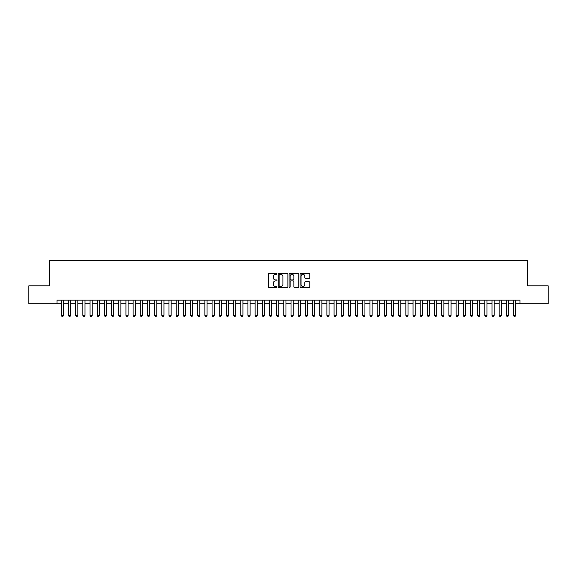 <?xml version="1.0" encoding="UTF-8"?>
<svg xmlns="http://www.w3.org/2000/svg" width="577" height="577" viewBox="0 0 577 577"><rect width="100%" height="100%" fill="white"/><g stroke="black" fill="none" stroke-linecap="round" stroke-linejoin="round"><path stroke-width="0.87" d="M277.018 273.873A0.49 0.49 0 0 0 276.52 273.383L269.041 273.383A0.707 0.707 0 0 0 268.334 274.082L268.334 286.769A0.707 0.707 0 0 0 269.041 287.469L276.52 287.469A0.49 0.49 0 0 0 277.018 286.978A0.49 0.49 0 0 0 276.52 286.488L275.554 286.488A2.258 2.258 0 0 1 273.303 284.23L273.303 283.17A2.258 2.258 0 0 1 275.554 280.92L276.52 280.92A0.49 0.49 0 0 0 277.018 280.422A0.49 0.49 0 0 0 276.52 279.932L275.554 279.932A2.258 2.258 0 0 1 273.303 277.674L273.303 276.621A2.258 2.258 0 0 1 275.554 274.363L276.52 274.363A0.49 0.49 0 0 0 277.018 273.873M309.092 278.345A0.707 0.707 0 0 0 309.791 277.645L309.791 274.082A0.707 0.707 0 0 0 309.092 273.383L300.776 273.383A0.707 0.707 0 0 0 300.069 274.082L300.069 286.769A0.707 0.707 0 0 0 300.776 287.469L309.092 287.469A0.707 0.707 0 0 0 309.791 286.769L309.791 282.47A0.707 0.707 0 0 0 309.092 281.764L305.529 281.764A0.707 0.707 0 0 0 304.829 282.47L304.829 284.598A1.882 1.882 0 0 1 302.939 286.488A1.882 1.882 0 0 1 301.057 284.598L301.057 276.253A1.882 1.882 0 0 1 302.939 274.363A1.882 1.882 0 0 1 304.829 276.253L304.829 277.645A0.707 0.707 0 0 0 305.529 278.345L309.092 278.345M57.022 303.754L28.85 303.754L28.85 285.81L49.485 285.81L49.485 260.689L527.515 260.689L527.515 285.81L548.15 285.81L548.15 303.754L519.978 303.754L519.978 300.163L57.022 300.163L57.022 303.754L61.328 303.754M287.887 274.082A0.707 0.707 0 0 0 287.18 273.383L278.864 273.383A0.707 0.707 0 0 0 278.164 274.082L278.164 286.769A0.707 0.707 0 0 0 278.864 287.469L287.18 287.469A0.707 0.707 0 0 0 287.887 286.769L287.887 274.082M289.82 273.383L298.136 273.383A0.707 0.707 0 0 1 298.836 274.082L298.836 286.769A0.707 0.707 0 0 1 298.136 287.469L294.58 287.469A0.707 0.707 0 0 1 293.873 286.769L293.873 281.626A0.707 0.707 0 0 0 293.166 280.92L290.808 280.92A0.707 0.707 0 0 0 290.101 281.626L290.101 286.978A0.49 0.49 0 0 1 289.611 287.469A0.49 0.49 0 0 1 289.113 286.978L289.113 274.082A0.707 0.707 0 0 1 289.82 273.383M63.484 303.754L68.504 303.754M70.661 303.754L75.681 303.754M77.837 303.754L82.864 303.754M85.014 303.754L90.041 303.754M92.19 303.754L97.217 303.754M99.367 303.754L104.394 303.754M106.55 303.754L111.57 303.754M113.727 303.754L118.747 303.754M120.903 303.754L125.93 303.754M128.08 303.754L133.107 303.754M135.256 303.754L140.283 303.754M142.432 303.754L147.46 303.754M149.616 303.754L154.636 303.754M156.793 303.754L161.812 303.754M163.969 303.754L168.996 303.754M171.145 303.754L176.173 303.754M178.322 303.754L183.349 303.754M185.498 303.754L190.525 303.754M192.682 303.754L197.702 303.754M199.858 303.754L204.878 303.754M207.035 303.754L212.062 303.754M214.211 303.754L219.238 303.754M221.388 303.754L226.415 303.754M228.564 303.754L233.591 303.754M235.748 303.754L240.768 303.754M242.924 303.754L247.944 303.754M250.101 303.754L255.121 303.754M257.277 303.754L262.304 303.754M264.454 303.754L269.481 303.754M271.63 303.754L276.657 303.754M278.814 303.754L283.834 303.754M285.99 303.754L291.01 303.754M293.166 303.754L298.186 303.754M300.343 303.754L305.37 303.754M307.519 303.754L312.546 303.754M314.696 303.754L319.723 303.754M321.879 303.754L326.899 303.754M329.056 303.754L334.076 303.754M336.232 303.754L341.252 303.754M343.409 303.754L348.436 303.754M350.585 303.754L355.612 303.754M357.762 303.754L362.789 303.754M364.938 303.754L369.965 303.754M372.122 303.754L377.142 303.754M379.298 303.754L384.318 303.754M386.475 303.754L391.502 303.754M393.651 303.754L398.678 303.754M400.827 303.754L405.855 303.754M408.004 303.754L413.031 303.754M415.188 303.754L420.207 303.754M422.364 303.754L427.384 303.754M429.54 303.754L434.568 303.754M436.717 303.754L441.744 303.754M443.893 303.754L448.92 303.754M451.07 303.754L456.097 303.754M458.253 303.754L463.273 303.754M465.43 303.754L470.45 303.754M472.606 303.754L477.633 303.754M479.783 303.754L484.81 303.754M486.959 303.754L491.986 303.754M494.136 303.754L499.163 303.754M501.319 303.754L506.339 303.754M508.496 303.754L513.516 303.754M515.672 303.754L519.978 303.754M279.643 274.363A0.49 0.49 0 0 0 279.145 274.861L279.145 285.99A0.49 0.49 0 0 0 279.643 286.488L280.66 286.488A2.258 2.258 0 0 0 282.918 284.23L282.918 276.621A2.258 2.258 0 0 0 280.66 274.363L279.643 274.363M293.873 276.289A1.882 1.882 0 0 0 291.991 274.4A1.882 1.882 0 0 0 290.101 276.289L290.101 279.225A0.707 0.707 0 0 0 290.808 279.932L293.166 279.932A0.707 0.707 0 0 0 293.873 279.225L293.873 276.289M63.484 300.163L63.484 315.381L62.943 316.311L61.869 316.311L61.328 315.381L61.328 300.163M61.328 315.381L63.484 315.381M70.661 300.163L70.661 315.381L70.12 316.311L69.045 316.311L68.504 315.381L68.504 300.163M68.504 315.381L70.661 315.381M77.837 300.163L77.837 315.381L77.296 316.311L76.222 316.311L75.681 315.381L75.681 300.163M75.681 315.381L77.837 315.381M85.014 300.163L85.014 315.381L84.48 316.311L83.398 316.311L82.864 315.381L82.864 300.163M82.864 315.381L85.014 315.381M92.19 300.163L92.19 315.381L91.656 316.311L90.575 316.311L90.041 315.381L90.041 300.163M90.041 315.381L92.19 315.381M99.367 300.163L99.367 315.381L98.833 316.311L97.758 316.311L97.217 315.381L97.217 300.163M97.217 315.381L99.367 315.381M106.55 300.163L106.55 315.381L106.009 316.311L104.935 316.311L104.394 315.381L104.394 300.163M104.394 315.381L106.55 315.381M113.727 300.163L113.727 315.381L113.186 316.311L112.111 316.311L111.57 315.381L111.57 300.163M111.57 315.381L113.727 315.381M120.903 300.163L120.903 315.381L120.362 316.311L119.288 316.311L118.747 315.381L118.747 300.163M118.747 315.381L120.903 315.381M128.08 300.163L128.08 315.381L127.539 316.311L126.464 316.311L125.93 315.381L125.93 300.163M125.93 315.381L128.08 315.381M135.256 300.163L135.256 315.381L134.722 316.311L133.64 316.311L133.107 315.381L133.107 300.163M133.107 315.381L135.256 315.381M142.432 300.163L142.432 315.381L141.899 316.311L140.824 316.311L140.283 315.381L140.283 300.163M140.283 315.381L142.432 315.381M149.616 300.163L149.616 315.381L149.075 316.311L148 316.311L147.46 315.381L147.46 300.163M147.46 315.381L149.616 315.381M156.793 300.163L156.793 315.381L156.252 316.311L155.177 316.311L154.636 315.381L154.636 300.163M154.636 315.381L156.793 315.381M163.969 300.163L163.969 315.381L163.428 316.311L162.353 316.311L161.812 315.381L161.812 300.163M161.812 315.381L163.969 315.381M171.145 300.163L171.145 315.381L170.604 316.311L169.53 316.311L168.996 315.381L168.996 300.163M168.996 315.381L171.145 315.381M178.322 300.163L178.322 315.381L177.788 316.311L176.706 316.311L176.173 315.381L176.173 300.163M176.173 315.381L178.322 315.381M185.498 300.163L185.498 315.381L184.965 316.311L183.89 316.311L183.349 315.381L183.349 300.163M183.349 315.381L185.498 315.381M192.682 300.163L192.682 315.381L192.141 316.311L191.066 316.311L190.525 315.381L190.525 300.163M190.525 315.381L192.682 315.381M199.858 300.163L199.858 315.381L199.317 316.311L198.243 316.311L197.702 315.381L197.702 300.163M197.702 315.381L199.858 315.381M207.035 300.163L207.035 315.381L206.494 316.311L205.419 316.311L204.878 315.381L204.878 300.163M204.878 315.381L207.035 315.381M214.211 300.163L214.211 315.381L213.67 316.311L212.596 316.311L212.062 315.381L212.062 300.163M212.062 315.381L214.211 315.381M221.388 300.163L221.388 315.381L220.854 316.311L219.772 316.311L219.238 315.381L219.238 300.163M219.238 315.381L221.388 315.381M228.564 300.163L228.564 315.381L228.03 316.311L226.949 316.311L226.415 315.381L226.415 300.163M226.415 315.381L228.564 315.381M235.748 300.163L235.748 315.381L235.207 316.311L234.132 316.311L233.591 315.381L233.591 300.163M233.591 315.381L235.748 315.381M242.924 300.163L242.924 315.381L242.383 316.311L241.309 316.311L240.768 315.381L240.768 300.163M240.768 315.381L242.924 315.381M250.101 300.163L250.101 315.381L249.56 316.311L248.485 316.311L247.944 315.381L247.944 300.163M247.944 315.381L250.101 315.381M257.277 300.163L257.277 315.381L256.736 316.311L255.661 316.311L255.121 315.381L255.121 300.163M255.121 315.381L257.277 315.381M264.454 300.163L264.454 315.381L263.92 316.311L262.838 316.311L262.304 315.381L262.304 300.163M262.304 315.381L264.454 315.381M271.63 300.163L271.63 315.381L271.096 316.311L270.014 316.311L269.481 315.381L269.481 300.163M269.481 315.381L271.63 315.381M278.814 300.163L278.814 315.381L278.273 316.311L277.198 316.311L276.657 315.381L276.657 300.163M276.657 315.381L278.814 315.381M285.99 300.163L285.99 315.381L285.449 316.311L284.374 316.311L283.834 315.381L283.834 300.163M283.834 315.381L285.99 315.381M293.166 300.163L293.166 315.381L292.626 316.311L291.551 316.311L291.01 315.381L291.01 300.163M291.01 315.381L293.166 315.381M300.343 300.163L300.343 315.381L299.802 316.311L298.727 316.311L298.186 315.381L298.186 300.163M298.186 315.381L300.343 315.381M307.519 300.163L307.519 315.381L306.986 316.311L305.904 316.311L305.37 315.381L305.37 300.163M305.37 315.381L307.519 315.381M314.696 300.163L314.696 315.381L314.162 316.311L313.08 316.311L312.546 315.381L312.546 300.163M312.546 315.381L314.696 315.381M321.879 300.163L321.879 315.381L321.339 316.311L320.264 316.311L319.723 315.381L319.723 300.163M319.723 315.381L321.879 315.381M329.056 300.163L329.056 315.381L328.515 316.311L327.44 316.311L326.899 315.381L326.899 300.163M326.899 315.381L329.056 315.381M336.232 300.163L336.232 315.381L335.691 316.311L334.617 316.311L334.076 315.381L334.076 300.163M334.076 315.381L336.232 315.381M343.409 300.163L343.409 315.381L342.868 316.311L341.793 316.311L341.252 315.381L341.252 300.163M341.252 315.381L343.409 315.381M350.585 300.163L350.585 315.381L350.051 316.311L348.97 316.311L348.436 315.381L348.436 300.163M348.436 315.381L350.585 315.381M357.762 300.163L357.762 315.381L357.228 316.311L356.146 316.311L355.612 315.381L355.612 300.163M355.612 315.381L357.762 315.381M364.938 300.163L364.938 315.381L364.404 316.311L363.33 316.311L362.789 315.381L362.789 300.163M362.789 315.381L364.938 315.381M372.122 300.163L372.122 315.381L371.581 316.311L370.506 316.311L369.965 315.381L369.965 300.163M369.965 315.381L372.122 315.381M379.298 300.163L379.298 315.381L378.757 316.311L377.683 316.311L377.142 315.381L377.142 300.163M377.142 315.381L379.298 315.381M386.475 300.163L386.475 315.381L385.934 316.311L384.859 316.311L384.318 315.381L384.318 300.163M384.318 315.381L386.475 315.381M393.651 300.163L393.651 315.381L393.11 316.311L392.035 316.311L391.502 315.381L391.502 300.163M391.502 315.381L393.651 315.381M400.827 300.163L400.827 315.381L400.294 316.311L399.212 316.311L398.678 315.381L398.678 300.163M398.678 315.381L400.827 315.381M408.004 300.163L408.004 315.381L407.47 316.311L406.396 316.311L405.855 315.381L405.855 300.163M405.855 315.381L408.004 315.381M415.188 300.163L415.188 315.381L414.647 316.311L413.572 316.311L413.031 315.381L413.031 300.163M413.031 315.381L415.188 315.381M422.364 300.163L422.364 315.381L421.823 316.311L420.748 316.311L420.207 315.381L420.207 300.163M420.207 315.381L422.364 315.381M429.54 300.163L429.54 315.381L428.999 316.311L427.925 316.311L427.384 315.381L427.384 300.163M427.384 315.381L429.54 315.381M436.717 300.163L436.717 315.381L436.176 316.311L435.101 316.311L434.568 315.381L434.568 300.163M434.568 315.381L436.717 315.381M443.893 300.163L443.893 315.381L443.36 316.311L442.278 316.311L441.744 315.381L441.744 300.163M441.744 315.381L443.893 315.381M451.07 300.163L451.07 315.381L450.536 316.311L449.461 316.311L448.92 315.381L448.92 300.163M448.92 315.381L451.07 315.381M458.253 300.163L458.253 315.381L457.712 316.311L456.638 316.311L456.097 315.381L456.097 300.163M456.097 315.381L458.253 315.381M465.43 300.163L465.43 315.381L464.889 316.311L463.814 316.311L463.273 315.381L463.273 300.163M463.273 315.381L465.43 315.381M472.606 300.163L472.606 315.381L472.065 316.311L470.991 316.311L470.45 315.381L470.45 300.163M470.45 315.381L472.606 315.381M479.783 300.163L479.783 315.381L479.242 316.311L478.167 316.311L477.633 315.381L477.633 300.163M477.633 315.381L479.783 315.381M486.959 300.163L486.959 315.381L486.425 316.311L485.344 316.311L484.81 315.381L484.81 300.163M484.81 315.381L486.959 315.381M494.136 300.163L494.136 315.381L493.602 316.311L492.52 316.311L491.986 315.381L491.986 300.163M491.986 315.381L494.136 315.381M501.319 300.163L501.319 315.381L500.778 316.311L499.704 316.311L499.163 315.381L499.163 300.163M499.163 315.381L501.319 315.381M508.496 300.163L508.496 315.381L507.955 316.311L506.88 316.311L506.339 315.381L506.339 300.163M506.339 315.381L508.496 315.381M515.672 300.163L515.672 315.381L515.131 316.311L514.057 316.311L513.516 315.381L513.516 300.163M513.516 315.381L515.672 315.381"/></g></svg>
